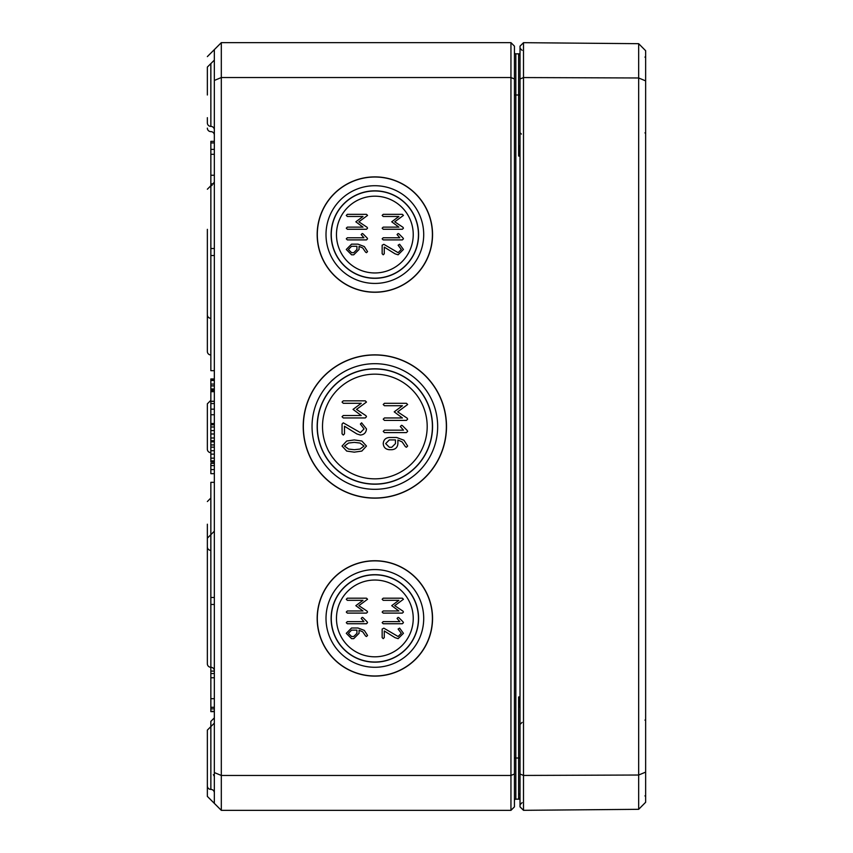 <?xml version="1.0" encoding="UTF-8"?>
<svg xmlns="http://www.w3.org/2000/svg" width="853" height="853" viewBox="0 0 853 853"><rect width="100%" height="100%" fill="white"/><g stroke="black" fill="none" stroke-linecap="round" stroke-linejoin="round"><path stroke-width="1.28" d="M356.927 630.122L356.927 633.331L353.739 636.519L351.585 636.519L348.397 633.331L351.585 630.122L356.927 630.122M365.574 635.986L366.491 636.519L367.558 635.453L364.316 630.41L357.993 628L351.553 628L346.275 633.331L351.585 638.652L353.739 638.652L359.049 633.331L359.049 630.207L362.738 631.838L365.574 635.986M347.342 613.104L366.491 613.104L367.558 612.049L367.099 611.143L358.857 605.662L367.558 599.264L366.491 598.198L347.342 598.198L346.275 599.264L347.342 600.331L363.005 600.331L355.84 605.662L363.005 610.983L347.342 610.983L346.275 612.049L347.342 613.104M397.061 618.425L399.801 621.613L383.21 621.613L382.155 622.679L383.21 623.746L402.371 623.746L403.437 622.679L403.011 621.826L398.863 617.668L398.116 617.359L397.061 618.425M356.863 433.932L360.382 435.051C364.092 434.71 366.129 432.663 366.481 428.931L361.597 422.832L360.382 424.048L364.039 428.931L360.382 432.61L343.279 422.832L342.053 424.048L342.053 433.836L343.279 435.051L344.495 433.836L344.495 426.244L356.863 433.932M400.334 426.5L403.48 430.157L384.447 430.157L383.232 431.383L384.447 432.599L406.433 432.599L407.649 431.383L407.169 430.402L402.403 425.626L401.55 425.284L400.334 426.5M361.182 234.575L363.922 237.763L347.342 237.763L346.275 238.829L347.342 239.896L366.491 239.896L367.558 238.829L367.131 237.976L362.983 233.818L362.237 233.509L361.182 234.575M395.056 253.821L398.116 254.802L403.437 249.46L399.609 244.257L398.116 245.206L401.305 249.46L398.116 252.669L383.839 244.321L382.155 245.206L382.155 253.736L383.21 254.802L384.276 253.736L384.276 247.125L395.056 253.821M383.21 229.254L402.371 229.254L403.437 228.199L402.979 227.293L394.736 221.812L403.437 215.414L402.371 214.348L383.21 214.348L382.155 215.414L383.21 216.481L398.884 216.481L391.719 221.812L398.884 227.133L383.21 227.133L382.155 228.199L383.21 229.254M397.061 234.575L399.801 237.763L383.21 237.763L382.155 238.829L383.21 239.896L402.371 239.896L403.437 238.829L403.011 237.976L398.863 233.818L398.116 233.509L397.061 234.575M347.342 229.254L366.491 229.254L367.558 228.199L367.099 227.293L358.857 221.812L367.558 215.414L366.491 214.348L347.342 214.348L346.275 215.414L347.342 216.481L363.005 216.481L355.84 221.812L363.005 227.133L347.342 227.133L346.275 228.199L347.342 229.254M356.927 246.272L356.927 249.481L353.739 252.669L351.585 252.669L348.397 249.481L351.585 246.272L356.927 246.272M365.574 252.136L366.491 252.669L367.558 251.603L364.316 246.56L357.993 244.15L351.553 244.15L346.275 249.481L351.585 254.802L353.739 254.802L359.049 249.481L359.049 246.357L362.738 247.988L365.574 252.136M384.447 420.401L406.433 420.401L407.649 419.175L407.126 418.141L397.669 411.86L407.649 404.514L406.433 403.298L384.447 403.298L383.232 404.514L384.447 405.729L402.424 405.729L394.214 411.86L402.424 417.959L384.447 417.959L383.232 419.175L384.447 420.401M395.451 439.924L395.451 443.603L391.794 447.271L389.331 447.271L385.663 443.603L389.331 439.924L395.451 439.924M405.378 446.652L406.433 447.271L407.649 446.044L403.927 440.244L396.666 437.482L389.288 437.482C385.588 437.813 383.562 439.86 383.232 443.603C383.562 447.324 385.599 449.35 389.331 449.702L391.794 449.702C395.515 449.392 397.551 447.356 397.893 443.603L397.893 440.02L402.126 441.897L405.378 446.652M343.279 417.949L365.265 417.949L366.481 416.722L365.958 415.688L356.501 409.408L366.481 402.062L365.265 400.846L343.279 400.846L342.053 402.062L343.279 403.288L361.256 403.288L353.035 409.408L361.256 415.507L343.279 415.507L342.053 416.722L343.279 417.949M354.283 449.712L348.546 449.062L344.495 446.055L348.546 443.027L354.283 442.376L359.977 443.048L364.039 446.055L359.998 449.062L354.283 449.712M342.053 446.055L346.713 451.077L354.283 452.154L361.821 451.077L366.481 446.055L361.843 441.012L354.283 439.935L346.691 441.012L342.053 446.055M383.21 613.104L402.371 613.104L403.437 612.049L402.979 611.143L394.736 605.662L403.437 599.264L402.371 598.198L383.21 598.198L382.155 599.264L383.21 600.331L398.884 600.331L391.719 605.662L398.884 610.983L383.21 610.983L382.155 612.049L383.21 613.104M395.056 637.671L398.116 638.652L403.437 633.31L399.609 628.107L398.116 629.056L401.305 633.31L398.116 636.519L383.839 628.171L382.155 629.056L382.155 637.586L383.21 638.652L384.276 637.586L384.276 630.975L395.056 637.671M361.182 618.425L363.922 621.613L347.342 621.613L346.275 622.679L347.342 623.746L366.491 623.746L367.558 622.679L367.131 621.826L362.983 617.668L362.237 617.359L361.182 618.425M374.851 196.19A38.385 38.385 0 0 1 413.236 234.575A38.385 38.385 0 0 1 374.851 272.96A38.385 38.385 0 0 1 336.466 234.575A38.385 38.385 0 0 1 374.851 196.19M374.851 374.158A52.342 52.342 0 0 1 427.193 426.5A52.342 52.342 0 0 1 374.851 478.842A52.342 52.342 0 0 1 322.509 426.5A52.342 52.342 0 0 1 374.851 374.158M374.851 656.81A38.385 38.385 0 0 0 413.236 618.425A38.385 38.385 0 0 0 374.851 580.04A38.385 38.385 0 0 0 336.466 618.425A38.385 38.385 0 0 0 374.851 656.81M374.851 675.981A57.556 57.556 0 0 0 432.407 618.425A57.556 57.556 0 0 0 374.851 560.869A57.556 57.556 0 0 0 317.305 618.425A57.556 57.556 0 0 0 374.851 675.981M374.851 667.281A48.856 48.856 0 0 0 423.706 618.425A48.856 48.856 0 0 0 374.851 569.569A48.856 48.856 0 0 0 326.006 618.425A48.856 48.856 0 0 0 374.851 667.281M374.851 560.741A57.684 57.684 0 0 1 432.546 618.425A57.684 57.684 0 0 1 374.851 676.109A57.684 57.684 0 0 1 317.167 618.425A57.684 57.684 0 0 1 374.851 560.741M374.851 662.013A43.588 43.588 0 0 0 418.45 618.425A43.588 43.588 0 0 0 374.851 574.837A43.588 43.588 0 0 0 331.263 618.425A43.588 43.588 0 0 0 374.851 662.013M374.851 574.687A43.738 43.738 0 0 1 418.588 618.425A43.738 43.738 0 0 1 374.851 662.163A43.738 43.738 0 0 1 331.113 618.425A43.738 43.738 0 0 1 374.851 574.687M221.311 810.35L221.311 77.548L510.947 77.548L510.947 775.452L221.311 775.452L214.338 772.562L214.338 803.366L221.311 810.35L510.947 810.35L514.434 806.863L514.434 46.137L510.947 42.65L221.311 42.65L214.338 49.634L214.338 772.562M374.851 176.891A57.684 57.684 0 0 1 432.546 234.575A57.684 57.684 0 0 1 374.851 292.259A57.684 57.684 0 0 1 317.167 234.575A57.684 57.684 0 0 1 374.851 176.891M374.851 354.859A71.641 71.641 0 0 1 446.503 426.5A71.641 71.641 0 0 1 374.851 498.141A71.641 71.641 0 0 1 303.21 426.5A71.641 71.641 0 0 1 374.851 354.859M374.851 368.954A57.546 57.546 0 0 1 432.407 426.5A57.546 57.546 0 0 1 374.851 484.046A57.546 57.546 0 0 1 317.305 426.5A57.546 57.546 0 0 1 374.851 368.954M374.851 484.195A57.695 57.695 0 0 1 317.156 426.5A57.695 57.695 0 0 1 374.851 368.805A57.695 57.695 0 0 1 432.546 426.5A57.695 57.695 0 0 1 374.851 484.195M374.851 354.987A71.513 71.513 0 0 1 446.364 426.5A71.513 71.513 0 0 1 374.851 498.013A71.513 71.513 0 0 1 303.348 426.5A71.513 71.513 0 0 1 374.851 354.987M374.851 363.687A62.813 62.813 0 0 0 312.038 426.5A62.813 62.813 0 0 0 374.851 489.313A62.813 62.813 0 0 0 437.664 426.5A62.813 62.813 0 0 0 374.851 363.687M374.851 190.987A43.588 43.588 0 0 1 418.45 234.575A43.588 43.588 0 0 1 374.851 278.163A43.588 43.588 0 0 1 331.263 234.575A43.588 43.588 0 0 1 374.851 190.987M374.851 278.313A43.738 43.738 0 0 1 331.113 234.575A43.738 43.738 0 0 1 374.851 190.837A43.738 43.738 0 0 1 418.588 234.575A43.738 43.738 0 0 1 374.851 278.313M374.851 177.019A57.556 57.556 0 0 1 432.407 234.575A57.556 57.556 0 0 1 374.851 292.131A57.556 57.556 0 0 1 317.305 234.575A57.556 57.556 0 0 1 374.851 177.019M374.851 185.719A48.856 48.856 0 0 0 326.006 234.575A48.856 48.856 0 0 0 374.851 283.431A48.856 48.856 0 0 0 423.706 234.575A48.856 48.856 0 0 0 374.851 185.719M207.354 56.607L214.338 49.634M214.338 723.12L210.862 726.617L210.862 789.398L210.83 721.382L210.862 726.617L207.354 730.104L207.354 735.329M207.354 780.687L207.354 796.393L214.338 803.366M210.862 131.618A3.487 3.487 0 0 1 214.338 135.115A3.487 3.487 0 0 0 210.862 131.618L210.862 131.618A3.487 3.487 0 0 1 207.354 128.131M213.325 774.727A3.487 3.487 0 0 1 214.338 777.19M207.354 229.35L207.354 351.457A3.487 3.487 0 0 0 210.83 354.955L210.83 328.789M214.338 604.468L210.851 604.468L210.862 667.27L210.83 534.692L207.354 538.179L207.354 566.093M207.354 635.858L207.354 613.19M207.354 538.179L207.354 663.773A3.487 3.487 0 0 0 210.83 667.27A3.487 3.487 0 0 1 214.338 670.757M207.354 426.5L207.354 449.168A3.487 3.487 0 0 0 210.83 452.655L210.83 400.345L207.354 403.832L207.354 449.168M518.72 799.165L520.021 797.768L518.955 799.133M518.976 799.122A1.397 1.397 0 0 0 520.021 797.768A1.397 1.397 0 0 1 518.624 799.165L520.021 798.824M520.021 700.771L518.624 696.944L520.021 708.001M514.434 758.008L515.83 758.008L515.83 799.176A1.397 1.397 0 0 0 514.434 800.572A1.397 1.397 0 0 1 515.83 799.176L520.021 799.165M520.021 54.176L518.624 53.835L520.021 55.232L519.68 54.293M520.021 144.999L518.624 156.056L520.021 152.218M518.827 53.846L520.021 55.232A1.397 1.397 0 0 0 518.624 53.835L520.021 53.835M520.021 758.008L515.83 758.008L515.83 53.824A1.397 1.397 0 0 1 514.434 52.428M207.354 117.671L207.354 122.896A3.487 3.487 0 0 0 210.83 126.383A3.487 3.487 0 0 1 214.338 129.88M214.338 60.115L210.862 63.602L210.862 126.383L210.83 63.602L207.354 67.088L207.354 94.992M207.354 730.104L207.354 785.912A3.487 3.487 0 0 0 210.83 789.398A3.487 3.487 0 0 1 214.338 792.895M214.338 80.438L221.311 77.548L221.311 42.65M510.947 42.65L510.947 77.548L514.434 78.988M514.434 774.012L510.947 775.452L510.947 810.35M515.83 53.824L518.624 53.835L518.624 156.056L520.021 156.056M210.83 550.366A3.487 3.487 0 0 1 207.354 546.88L207.354 524.211M207.354 328.789L207.354 351.457M214.338 154.318L210.851 154.318L210.851 318.308A3.487 3.487 0 0 1 207.354 314.821M214.338 390.301L210.851 390.301L210.851 391.943M214.338 403.576L210.851 403.576L210.851 441.843L214.338 441.843M214.338 423.514L210.851 423.514M210.851 400.622L210.851 404.525M214.338 380.47L210.851 380.47L210.851 389.224L214.338 389.224M214.338 388.979L210.851 388.979M214.338 385.887L210.851 385.887M214.338 384.074L210.851 384.074M214.338 440.734L210.851 440.734M214.338 433.996L210.851 433.996M214.338 426.99L210.851 426.99M214.338 424.794L210.851 424.794M214.338 414.739L210.851 414.739M210.851 710.592L210.851 711.637L214.338 711.637M214.338 677.751L210.851 677.751L210.851 711.327L214.338 711.327M214.338 698.682L210.851 698.682M210.851 604.468L210.851 482.329L214.338 482.329M214.338 597.484L210.851 597.484M214.338 248.532L210.851 248.532L210.851 370.671L214.338 370.671M214.338 255.516L210.851 255.516M214.338 175.249L210.851 175.249M214.338 708.896L210.851 708.896M214.338 707.297L210.851 707.297M210.83 667.27L210.851 677.751M214.338 673.55L210.851 673.55M214.338 671.087L210.851 671.087M214.338 390.973L210.851 390.973L210.851 401.358L214.338 401.358M214.338 401.262L210.851 401.262M214.338 391.687L210.851 391.687M214.338 391.143L210.851 391.143M214.338 444.935L210.851 444.935L210.851 461.985L214.338 461.985M214.338 460.887L210.851 460.887M214.338 454.137L210.851 454.137M214.338 447.143L210.851 447.143M210.851 441.15L210.851 445.127M214.338 463.392L210.851 463.392L210.851 473.671L214.338 473.671M214.338 465.599L210.851 465.599M214.338 378.956L210.851 378.956L210.851 380.47M210.851 388.35L210.851 389.565L214.338 389.565M214.338 379.127L210.851 379.127M214.338 379.436L210.851 379.436M212.056 185.517L210.851 185.517M213.911 183.917L210.851 183.917M214.338 141.353L210.851 141.353L210.851 154.318M214.338 142.931L210.851 142.931M645.646 80.886L645.646 50.722L638.662 43.684L638.662 809.316L645.646 802.278L645.646 80.886L638.662 77.975L523.507 77.559L523.507 42.682L638.662 43.684M523.507 42.682L520.021 46.137L520.021 806.863L523.507 810.318L638.662 809.316M645.646 772.114L638.662 775.025L523.507 775.441L523.507 77.559L520.021 78.988M523.507 810.318L523.507 775.441L520.021 774.012M520.021 797.768A1.397 1.397 0 0 1 518.624 799.165L518.624 696.944L520.021 696.944M520.021 94.992L514.434 94.992M214.338 531.195L210.851 534.692L210.83 498.045L207.354 501.543M214.338 182.243L207.354 189.227L210.862 185.73L210.862 248.532M214.338 437.994L210.851 437.994M214.338 430.573L210.851 430.573M214.338 409.163L210.851 409.163M214.338 458.146L210.851 458.146M214.338 450.725L210.851 450.725M214.338 469.576L210.851 469.576M214.338 149.382L210.851 149.382M518.635 793.589L520.021 794.985M210.83 721.382L214.338 717.885M518.827 799.154L519.882 798.419M519.744 54.379L519.21 53.963M521.407 134.081L520.021 132.684M210.83 400.345L207.354 403.832M644.953 720.145L645.646 719.452L644.953 720.145M644.953 795.87L645.646 796.563M644.953 57.13L645.646 56.437L644.953 57.13M644.953 132.855L645.646 133.548M522.1 722.395L520.021 724.485M522.1 802.652L520.021 804.752M522.1 50.348L520.021 48.248"/></g></svg>
